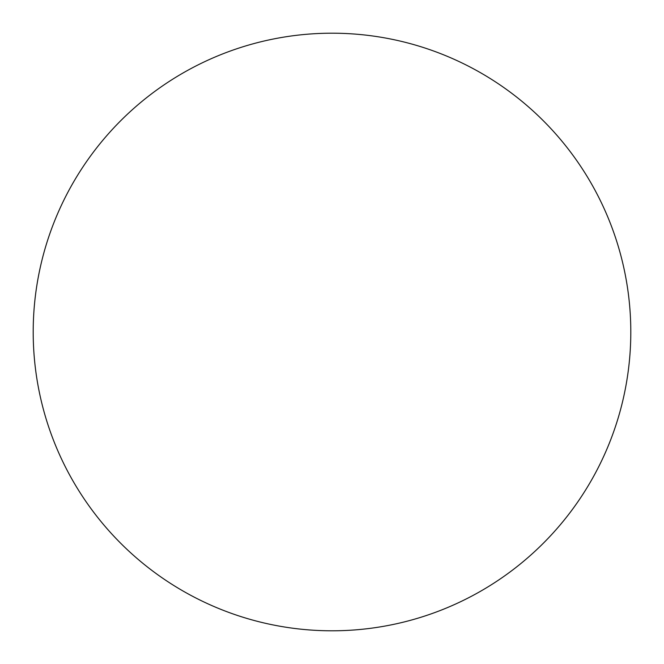 <?xml version="1.0" encoding="UTF-8"?>
<svg xmlns="http://www.w3.org/2000/svg" width="664" height="664" viewBox="0 0 664 664"><rect width="100%" height="100%" fill="white"/><g stroke="black" fill="none" stroke-linecap="round" stroke-linejoin="round"><path stroke-width="1" d="M33.2 332A298.8 298.8 0 0 1 332 33.2A298.8 298.8 0 0 1 630.8 332A298.8 298.8 0 0 1 332 630.8A298.8 298.8 0 0 1 33.2 332C33.2 351.621 35.117 371.051 38.944 390.291C42.77 409.539 48.439 428.222 55.942 446.349C63.453 464.468 72.658 481.69 83.556 498.008C94.454 514.318 106.846 529.407 120.715 543.285C134.593 557.154 149.682 569.546 165.992 580.444C182.309 591.342 199.532 600.546 217.651 608.058C235.778 615.561 254.461 621.23 273.709 625.056C292.948 628.883 312.379 630.8 332 630.8C351.621 630.8 371.051 628.883 390.291 625.056C409.539 621.23 428.222 615.561 446.349 608.058C464.468 600.546 481.69 591.342 498.008 580.444C514.318 569.546 529.407 557.154 543.285 543.285C557.154 529.407 569.546 514.318 580.444 498.008C591.342 481.69 600.546 464.468 608.058 446.349C615.561 428.222 621.23 409.539 625.056 390.291C628.883 371.051 630.8 351.621 630.8 332C630.8 312.379 628.883 292.948 625.056 273.709C621.23 254.461 615.561 235.778 608.058 217.651C600.546 199.532 591.342 182.309 580.444 165.992C569.546 149.682 557.154 134.593 543.285 120.715C529.407 106.846 514.318 94.454 498.008 83.556C481.69 72.658 464.468 63.453 446.349 55.942C428.222 48.439 409.539 42.77 390.291 38.944C371.051 35.117 351.621 33.2 332 33.2C312.379 33.2 292.948 35.117 273.709 38.944C254.461 42.77 235.778 48.439 217.651 55.942C199.532 63.453 182.309 72.658 165.992 83.556C149.682 94.454 134.593 106.846 120.715 120.715C106.846 134.593 94.454 149.682 83.556 165.992C72.658 182.309 63.453 199.532 55.942 217.651C48.439 235.778 42.77 254.461 38.944 273.709C35.117 292.948 33.2 312.379 33.2 332M580.444 165.992C569.546 149.682 557.154 134.593 543.285 120.715C529.407 106.846 514.318 94.454 498.008 83.556M165.992 83.556C149.682 94.454 134.593 106.846 120.715 120.715C106.846 134.593 94.454 149.682 83.556 165.992M83.556 498.008C94.454 514.318 106.846 529.407 120.715 543.285C134.593 557.154 149.682 569.546 165.992 580.444M498.008 580.444C514.318 569.546 529.407 557.154 543.285 543.285C557.154 529.407 569.546 514.318 580.444 498.008"/></g></svg>
